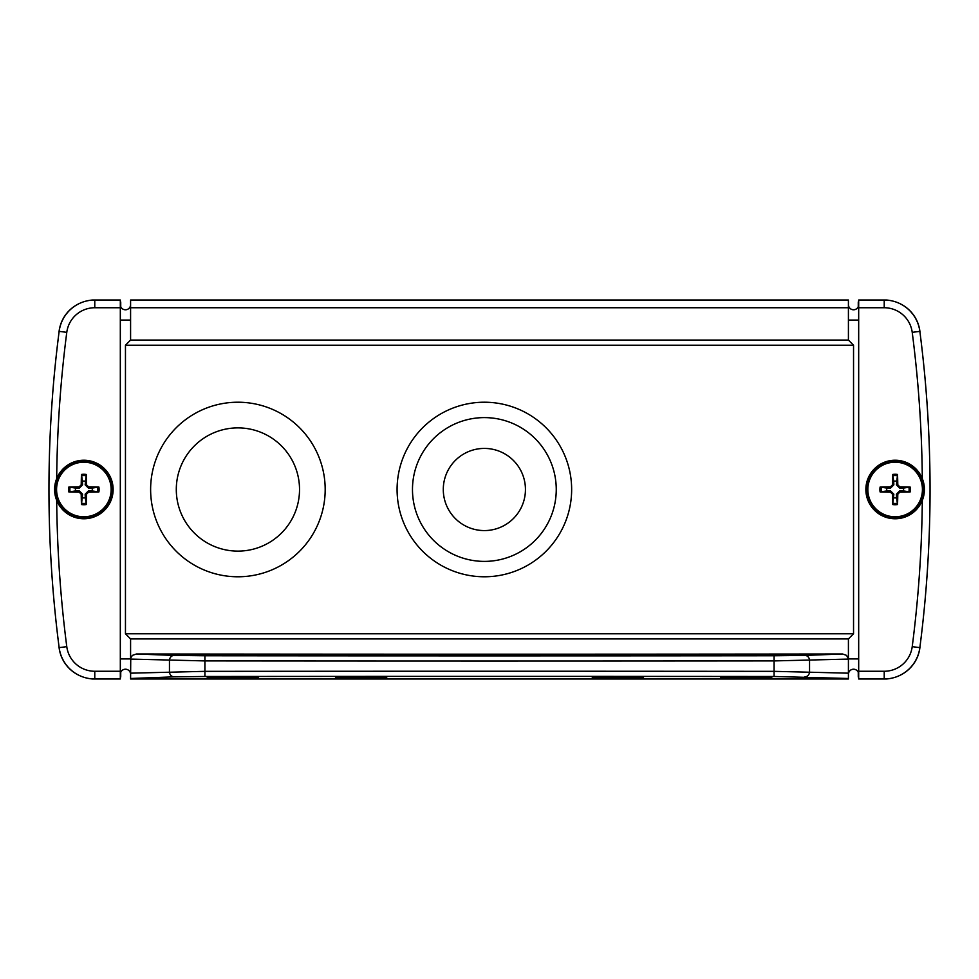 <?xml version="1.0" encoding="UTF-8"?>
<svg xmlns="http://www.w3.org/2000/svg" width="979" height="979" viewBox="0 0 979 979"><rect width="100%" height="100%" fill="white"/><g stroke="black" fill="none" stroke-linecap="round" stroke-linejoin="round"><path stroke-width="1.47" d="M525.442 489.5A41.081 41.081 0 0 1 463.826 525.074A41.081 41.081 0 0 1 463.826 453.926A41.081 41.081 0 0 1 525.442 489.5M556.256 489.5A71.883 71.883 0 0 1 448.419 551.752A71.883 71.883 0 0 1 448.419 427.248A71.883 71.883 0 0 1 556.256 489.5M571.65 489.5A87.29 87.29 0 0 1 440.721 565.091A87.29 87.29 0 0 1 440.721 413.909A87.29 87.29 0 0 1 571.65 489.5M299.525 489.5A61.616 61.616 0 0 1 207.095 542.856A61.616 61.616 0 0 1 207.095 436.144A61.616 61.616 0 0 1 299.525 489.5M325.187 489.5A87.29 87.29 0 0 1 194.258 565.091A87.29 87.29 0 0 1 194.258 413.909A87.29 87.29 0 0 1 325.187 489.5M896.568 481.203A8.419 8.419 0 0 0 893.705 481.203L892.713 474.46A51.312 4.467 90.3 0 0 892.481 484.825L890.462 486.844A51.312 4.467 179.7 0 0 880.097 487.077L886.839 488.068A8.419 8.419 0 0 0 886.839 490.932L890.462 490.785L893.851 494.175L892.713 504.54A15.236 15.236 0 0 0 897.547 504.54A51.312 4.467 -89.7 0 0 897.792 494.175L899.811 492.156A51.312 4.467 -0.3 0 0 910.176 491.923L903.433 490.932A8.419 8.419 0 0 0 903.433 488.068L899.811 488.215L896.421 484.825L897.547 474.46A15.236 15.236 0 0 0 892.713 474.46M886.839 490.932L880.097 491.923A51.312 4.467 0.3 0 0 890.462 492.156L892.481 494.175A51.312 4.467 89.7 0 0 892.713 504.54M880.097 487.077A15.236 15.236 0 0 0 880.097 491.923M893.705 497.797A8.419 8.419 0 0 0 896.568 497.797L897.547 504.54M903.433 488.068L910.176 487.077A51.312 4.467 -179.7 0 0 899.811 486.844L897.792 484.825A51.312 4.467 -90.3 0 0 897.547 474.46M910.176 491.923A15.236 15.236 0 0 0 910.176 487.077M896.568 497.797L896.421 494.175L899.811 490.785L903.433 490.932M893.705 481.203L893.851 484.825L890.462 488.215L886.839 488.068M895.136 462.21A27.29 27.29 0 0 1 918.767 503.145A27.29 27.29 0 0 1 871.506 503.145A27.29 27.29 0 0 1 895.136 462.21M895.136 460.742A28.758 28.758 0 0 1 920.04 503.879A28.758 28.758 0 0 1 870.233 503.879A28.758 28.758 0 0 1 895.136 460.742M85.295 481.203A8.419 8.419 0 0 0 82.432 481.203L81.453 474.46A51.312 4.467 90.3 0 0 81.208 484.825L79.189 486.844A51.312 4.467 179.7 0 0 68.824 487.077L75.567 488.068A8.419 8.419 0 0 0 75.567 490.932L79.189 490.785L82.579 494.175L81.453 504.54A15.236 15.236 0 0 0 86.287 504.54A51.312 4.467 -89.7 0 0 86.519 494.175L88.538 492.156A51.312 4.467 -0.3 0 0 98.903 491.923L92.161 490.932A8.419 8.419 0 0 0 92.161 488.068L88.538 488.215L85.149 484.825L86.287 474.46A15.236 15.236 0 0 0 81.453 474.46M75.567 490.932L68.824 491.923A51.312 4.467 0.3 0 0 79.189 492.156L81.208 494.175A51.312 4.467 89.7 0 0 81.453 504.54M68.824 487.077A15.236 15.236 0 0 0 68.824 491.923M82.432 497.797A8.419 8.419 0 0 0 85.295 497.797L86.287 504.54M92.161 488.068L98.903 487.077A51.312 4.467 -179.7 0 0 88.538 486.844L86.519 484.825A51.312 4.467 -90.3 0 0 86.287 474.46M98.903 491.923A15.236 15.236 0 0 0 98.903 487.077M85.295 497.797L85.149 494.175L88.538 490.785L92.161 490.932M82.432 481.203L82.579 484.825L79.189 488.215L75.567 488.068M83.864 462.21A27.29 27.29 0 0 1 107.494 503.145A27.29 27.29 0 0 1 60.233 503.145A27.29 27.29 0 0 1 83.864 462.21M83.864 460.742A28.758 28.758 0 0 1 108.767 503.879A28.758 28.758 0 0 1 58.96 503.879A28.758 28.758 0 0 1 83.864 460.742M86.996 300.883L86.996 300.883A39.001 39.001 0 0 1 92.369 300.027L94.779 300.027A35.942 35.942 0 0 0 59.144 331.367A35.942 35.942 0 0 1 79.483 303.453A35.391 35.391 0 0 0 58.936 332.933L58.936 332.933A1232.304 1232.304 0 0 0 52.78 392.359M848.414 304.653A5.14 5.14 0 0 0 858.265 306.672A5.14 5.14 0 0 0 858.681 304.653A5.14 5.14 0 0 1 853.541 309.792A5.14 5.14 0 0 1 848.414 304.653M858.681 671.264L858.681 678.973L884.221 678.973L884.221 671.264L858.681 671.264L858.681 300.027L884.221 300.027L860.835 300.027M50.431 429.169L50.431 429.169A1232.304 1232.304 0 0 0 49.966 439.436M884.221 300.027A35.942 35.942 0 0 1 919.856 331.367A1232.304 1232.304 0 0 1 919.856 647.633L912.22 646.654A1224.607 1224.607 0 0 0 922.304 500.391C925.045 493.587 925.045 486.33 922.304 478.609A29.272 29.272 0 0 0 877.404 466.212A29.272 29.272 0 0 0 877.404 512.788A29.272 29.272 0 0 0 922.304 500.391L922.304 500.391A29.272 29.272 0 0 0 922.304 478.609A1224.607 1224.607 0 0 0 912.22 332.346A28.244 28.244 0 0 0 884.221 307.736L884.221 300.027L886.631 300.027A39.001 39.001 0 0 1 892.004 300.883A35.942 35.942 0 0 1 899.517 303.453L899.517 303.453A35.391 35.391 0 0 1 920.064 332.933A1232.304 1232.304 0 0 1 926.22 392.359L926.22 392.359A1232.304 1232.304 0 0 1 928.569 429.169A1232.304 1232.304 0 0 1 928.569 549.831L928.569 549.831A1232.304 1232.304 0 0 1 920.064 646.067L920.064 646.067A35.391 35.391 0 0 1 899.517 675.547A35.942 35.942 0 0 0 919.856 647.633A35.942 35.942 0 0 1 884.221 678.973L886.631 678.973A39.001 39.001 0 0 0 892.004 678.117L892.004 678.117M50.431 549.831A1232.304 1232.304 0 0 1 49.966 539.564M52.78 586.641L52.78 586.641A1232.304 1232.304 0 0 0 58.936 646.067A35.391 35.391 0 0 0 79.483 675.547L79.483 675.547A35.942 35.942 0 0 0 86.996 678.117A39.001 39.001 0 0 0 92.369 678.973L120.319 678.973L120.319 300.027L94.779 300.027L94.779 307.736A28.244 28.244 0 0 0 66.78 332.346A1224.607 1224.607 0 0 0 56.696 478.609C53.955 485.413 53.955 492.67 56.696 500.391A29.272 29.272 0 0 1 101.596 466.212A29.272 29.272 0 0 1 101.596 512.788A29.272 29.272 0 0 1 56.696 500.391A1224.607 1224.607 0 0 0 66.78 646.654A28.244 28.244 0 0 0 94.779 671.264L94.779 678.973A35.942 35.942 0 0 1 59.144 647.633A1232.304 1232.304 0 0 1 59.144 331.367L66.78 332.346M858.681 677.798A2.57 2.57 0 0 1 858.265 676.403L858.265 672.328A5.14 5.14 0 0 0 848.414 674.347L848.414 678.973L130.586 678.973L130.745 657.925L132.41 655.379L136.387 653.996A5706.554 99.589 0 0 0 489.5 654.192A5706.554 99.589 -0 0 0 842.613 653.996L846.59 655.379L848.414 659.087L848.414 638.92L130.586 638.92L125.459 633.78L853.541 633.78L848.414 638.92M55.705 481.521L54.616 488.325M54.604 488.864L54.604 489.5M55.705 497.479L56.611 500.171M922.389 478.829L923.295 481.521M924.396 489.5L924.396 490.149M924.384 490.675L923.295 497.479M361.129 677.627L335.467 677.174L386.803 677.174L361.129 677.627M361.129 654.633L386.803 655.086L335.467 655.086L361.129 654.633M617.871 677.627L592.197 677.174L643.533 677.174L617.871 677.627M617.871 654.633L643.533 655.086L592.197 655.086L617.871 654.633M848.414 340.08L130.586 340.08L125.459 345.22L853.541 345.22L848.414 340.08L848.414 300.027L130.586 300.027L130.586 340.08M130.586 304.653A5.14 5.14 0 0 1 125.459 309.792A5.14 5.14 0 0 1 120.319 304.653M858.681 674.347A5.14 5.14 0 0 0 853.541 669.208A5.14 5.14 0 0 0 848.414 674.347A5.14 5.14 0 0 1 853.541 669.208A5.14 5.14 0 0 1 858.681 674.347M120.319 677.798A2.57 2.57 0 0 0 120.735 676.403L120.735 672.328A5.14 5.14 0 0 0 120.319 674.347A5.14 5.14 0 0 1 125.459 669.208A5.14 5.14 0 0 1 130.586 674.347L130.586 673.173L204.66 671.349A5809.227 101.29 0 0 1 774.34 671.349L848.414 673.173L848.414 659.087L774.34 660.911A5809.227 101.29 180 0 1 489.5 661.033A5809.227 101.29 0 0 1 204.66 660.911L130.586 659.087L130.586 638.92M746.231 676.722L720.556 677.174L771.905 677.174L746.231 676.722M746.231 655.538L771.905 655.086L720.556 655.086L746.231 655.538M232.769 676.722L207.095 677.174L258.444 677.174L232.769 676.722M232.769 655.538L258.444 655.086L207.095 655.086L232.769 655.538M858.265 306.672L858.265 302.597A2.57 2.57 0 0 1 858.681 301.202M120.319 301.202A2.57 2.57 0 0 1 120.735 302.597L120.735 306.672M892.762 475.721A13.987 13.987 0 0 1 897.51 475.721M881.357 491.874A13.987 13.987 0 0 1 881.357 487.126M897.51 503.279A13.987 13.987 0 0 1 892.762 503.279M908.916 487.126A13.987 13.987 0 0 1 908.916 491.874M892.481 494.175L893.851 494.175M897.792 494.175L896.421 494.175M899.811 492.156L899.811 490.785M899.811 486.844L899.811 488.215M897.792 484.825L896.421 484.825M890.462 486.844L890.462 488.215M892.481 484.825L893.851 484.825M890.462 492.156L890.462 490.785M81.49 475.721A13.987 13.987 0 0 1 86.238 475.721M70.084 491.874A13.987 13.987 0 0 1 70.084 487.126M86.238 503.279A13.987 13.987 0 0 1 81.49 503.279M97.643 487.126A13.987 13.987 0 0 1 97.643 491.874M81.208 494.175L82.579 494.175M86.519 494.175L85.149 494.175M88.538 492.156L88.538 490.785M88.538 486.844L88.538 488.215M86.519 484.825L85.149 484.825M79.189 486.844L79.189 488.215M81.208 484.825L82.579 484.825M79.189 492.156L79.189 490.785M926.22 586.641A1232.304 1232.304 0 0 0 928.569 549.831M929.034 539.564A1232.304 1232.304 0 0 0 929.034 439.436M928.569 429.169A1232.304 1232.304 0 0 0 926.22 392.359M120.319 671.264L94.779 671.264M66.78 646.654L59.144 647.633A1232.304 1232.304 0 0 1 59.144 331.367M94.779 307.736L120.319 307.736M884.221 671.264A28.244 28.244 0 0 0 912.22 646.654M912.22 332.346L919.856 331.367M858.681 307.736L884.221 307.736M848.414 307.736L130.586 307.736M858.681 320.06L848.414 320.06M130.586 320.06L120.319 320.06M125.459 345.22L125.459 633.78M120.319 658.94L130.586 658.94M853.541 633.78L853.541 345.22M858.681 658.94L848.414 658.94M774.083 676.489L774.083 655.771A5804.087 101.29 180 0 1 489.5 655.893A5804.087 101.29 180 0 1 204.917 655.771L204.917 676.489A5804.087 101.29 0 0 1 774.083 676.489L848.414 678.484M130.586 678.484L174.103 676.844A5.14 4.65 87.9 0 1 169.453 671.716L169.453 660.544A5.14 4.65 -87.9 0 1 174.103 655.416L136.387 653.996M842.613 653.996L804.897 655.416A5.14 4.65 -92.1 0 1 809.547 660.544L809.547 671.716A5.14 4.65 92.1 0 1 804.897 676.844M204.917 655.771L174.103 655.416M804.897 655.416L774.083 655.771M174.103 676.844L204.917 676.489"/></g></svg>

